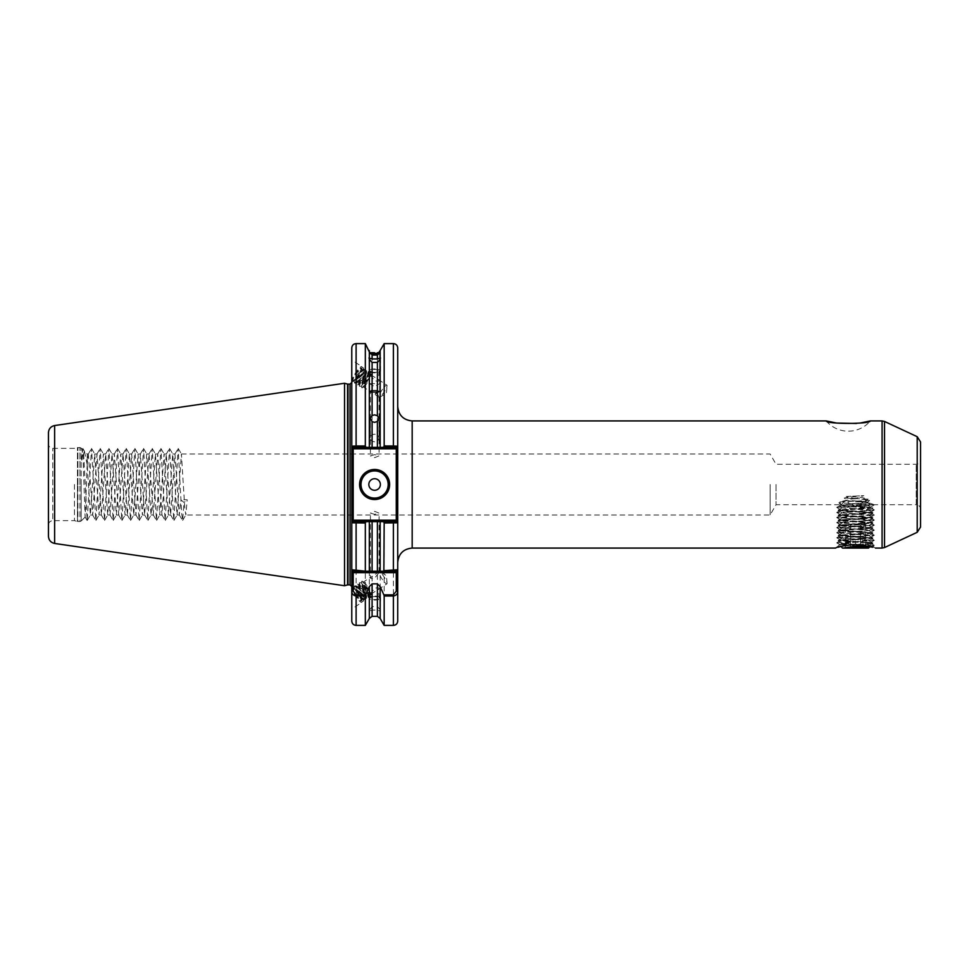 <?xml version="1.0" encoding="UTF-8"?>
<svg xmlns="http://www.w3.org/2000/svg" width="969" height="969" viewBox="0 0 969 969"><rect width="100%" height="100%" fill="white"/><g stroke="black" fill="none" stroke-linecap="round" stroke-linejoin="round"><path stroke-width="0.73" stroke-dasharray="4.84 3.63" d="M839.796 544.639L836.792 542.894L847.257 543.73C835.205 544.953 837.967 544.433 855.518 542.18L868.515 543.04C871.531 542.676 870.562 542.325 865.596 541.986L849.123 541.017L847.802 541.32L847.257 543.73L839.808 544.602L835.641 548.079L838.04 547.267M869.956 546.371L855.518 544.396L840.862 546.431L839.348 544.857L871.373 543.742L863.318 544.978M826.206 420.921A28.9 28.9 0 0 0 870.38 420.921M374.603 441.755A4.336 3.755 180 0 1 374.603 434.245A4.336 3.755 180 0 1 374.603 441.755M374.603 383.651L369.54 383.651L374.603 383.651M369.322 350.548L369.322 447.363L372.108 447.363L372.108 355.478L369.54 353.116L372.108 353.951L372.108 352.716C368.729 351.02 368.729 351.02 372.108 352.716L374.603 352.74M374.603 391.682A5.063 0.703 180 0 1 369.698 391.161A5.063 0.703 180 0 1 369.54 390.979A5.063 0.703 180 0 1 374.603 390.277A5.063 0.703 180 0 1 379.654 390.979A5.063 0.703 180 0 1 379.509 391.161A5.063 0.703 180 0 1 374.603 391.682M374.603 390.616A5.063 0.884 180 0 0 369.54 391.5A5.063 0.884 180 0 0 369.783 391.767A5.063 0.884 180 0 0 374.603 392.372A5.063 0.884 180 0 0 379.424 391.767A5.063 0.884 180 0 0 379.654 391.5A5.063 0.884 180 0 0 374.603 390.616M372.108 355.478L377.389 355.441L377.389 447.363L396.273 447.363L352.595 447.363L351.771 446.2M377.389 352.704C380.381 351.444 380.381 351.444 377.389 352.704L377.389 353.976L372.108 353.951M378.564 572.013L378.976 571.746A7.231 1.417 56.7 0 0 378.879 571.855L370.412 577.742L370.412 513.158L374.749 514.345L379.085 513.158L374.749 511.378L370.412 513.158M372.217 593.282L372.484 595.281L370.497 594.494L370.63 596.504L370.57 593.706L374.749 588.328C378.298 587.311 379.569 587.638 378.564 589.322L372.217 593.282C369.746 593.27 362.261 582.163 363.532 581.909L370.933 577.039C369.928 578.711 371.2 579.038 374.749 578.033L378.879 572.764A7.231 1.417 56.7 0 0 382.731 579.947A7.231 1.417 56.7 0 0 386.922 583.81A7.231 1.417 56.7 0 0 387.091 583.168A7.231 1.417 56.7 0 0 384.136 577.003A7.231 1.417 56.7 0 0 379.642 571.843A7.231 1.417 56.7 0 0 378.976 571.746M354.509 588.982L352.256 588.571L355.005 594.554A7.231 1.417 56.7 0 0 360.88 600.95A7.231 1.417 56.7 0 0 361.025 600.719C360.904 598.018 358.724 594.106 354.509 588.982L352.171 587.468L353.54 590.981L357.27 596.541L362.055 601.228L363.557 601.095L362.781 597.207L359.644 591.26L356.156 586.62L354.533 585.918L359.644 594.978L363.714 599.217L365.931 599.545L365.143 595.644L362.006 589.697L358.518 585.07L356.907 584.355L362.006 593.416L366.088 597.655L368.293 597.982L367.517 594.082L364.368 588.135L359.838 582.623L359.269 583.011L360.65 586.306L364.38 591.865L368.45 596.105L370.63 596.504L369.879 592.531L366.742 586.584L362.2 581.073L361.643 581.448L363.012 584.743L366.742 590.303L372.484 595.281M370.57 593.706L370.57 593.706C368.486 587.638 366.149 583.701 363.532 581.909L362.2 581.073M374.749 596.613A4.336 1.478 0 0 0 370.412 598.091A4.336 1.478 0 0 0 374.749 599.569A4.336 1.478 0 0 0 379.085 598.091A4.336 1.478 0 0 0 374.749 596.613M369.322 609.671L369.322 521.637L380.163 521.637L380.163 609.671L377.389 606.558L372.108 606.558L368.971 610.967L368.971 598.091A5.778 1.974 0 0 0 374.749 600.065A5.778 1.974 0 0 0 380.526 598.091A5.778 1.974 0 0 0 374.749 596.117A5.778 1.974 0 0 0 368.971 598.091M369.322 618.452L369.322 611.051L372.108 610.07L377.389 610.07L380.163 611.051L380.163 618.452M370.497 594.494L370.291 594.76C368.583 596.395 359.778 583.822 361.158 583.471C362.055 582.357 370.085 595.451 367.917 596.323C366.221 597.946 357.404 585.385 358.796 585.022C359.693 583.919 367.723 597.001 365.555 597.873C363.847 599.508 355.042 586.935 356.422 586.584C357.331 585.482 365.349 598.563 363.181 599.436L363.908 598.951C366.076 598.091 358.058 584.997 357.149 586.1L356.907 584.573M363.629 600.174L363.472 598.333L363.181 599.436C361.485 601.059 352.668 588.498 354.06 588.135L354.533 586.124M360.88 600.95L361.546 600.514C363.714 599.641 355.684 586.56 354.787 587.662C353.394 588.013 362.212 600.586 363.908 598.951L362.794 598.781L364.417 599.666M366.003 598.624L366.282 597.401C368.45 596.529 360.42 583.435 359.523 584.549L359.269 583.011M355.102 585.748L357.149 586.1C355.768 586.463 364.586 599.024 366.282 597.401L365.156 597.231L366.779 598.115M368.365 597.061L368.644 595.838C370.812 594.966 362.794 581.884 361.885 582.987L361.643 581.448M357.464 584.186L359.523 584.549C358.13 584.901 366.948 597.473 368.644 595.838L367.53 595.669L369.153 596.553M370.291 594.76L370.933 594.336M359.838 582.623L361.885 582.987C360.504 583.338 369.237 595.814 370.994 594.3L369.892 594.118L371.515 595.002M361.025 600.719L361.098 599.896L361.025 600.719C362.224 598.697 354.836 587.093 354.06 588.135L352.728 587.299M351.989 587.432A8.963 1.756 56.7 0 0 351.771 588.013L351.771 609.016L361.837 602.403A8.963 1.756 56.7 0 0 358.373 593.949A8.963 1.756 56.7 0 0 351.989 587.432L351.771 588.013A8.963 1.756 56.7 0 0 356.168 596.952A8.963 1.756 56.7 0 0 361.837 602.403M351.771 609.016L351.771 587.565M378.564 396.987L378.976 397.254A7.231 1.417 123.3 0 1 378.879 397.145L370.412 391.258L370.412 455.842L374.749 454.655L379.085 455.842L374.749 457.622L370.412 455.842M372.217 375.718L372.484 373.719L370.497 374.506L370.63 372.496L370.57 375.294L374.749 380.672C378.298 381.689 379.569 381.362 378.564 379.678L372.217 375.718C369.746 375.73 362.261 386.837 363.532 387.091L370.933 391.961C369.928 390.289 371.2 389.962 374.749 390.967L378.879 396.236A7.231 1.417 123.3 0 1 382.731 389.053A7.231 1.417 123.3 0 1 386.922 385.19A7.231 1.417 123.3 0 1 387.091 385.832A7.231 1.417 123.3 0 1 384.136 391.997A7.231 1.417 123.3 0 1 379.642 397.157A7.231 1.417 123.3 0 1 378.976 397.254M354.509 380.018L352.256 380.429L355.005 374.446A7.231 1.417 123.3 0 1 360.88 368.05A7.231 1.417 123.3 0 1 361.025 368.281C360.904 370.982 358.724 374.894 354.509 380.018L352.171 381.532L353.54 378.019L357.27 372.459L362.055 367.772L363.557 367.905L362.781 371.793L359.644 377.74L356.156 382.38L354.533 383.082L359.644 374.022L363.714 369.783L365.931 369.455L365.143 373.356L362.006 379.303L358.518 383.93L356.907 384.645L362.006 375.584L366.088 371.345L368.293 371.018L367.517 374.918L364.368 380.865L359.838 386.377L359.269 385.989L360.65 382.694L364.38 377.135L368.45 372.895L370.63 372.496L369.879 376.469L366.742 382.416L362.2 387.927L361.643 387.552L363.012 384.257L366.742 378.697L372.484 373.719M370.57 375.294L370.57 375.294C368.486 381.362 366.149 385.299 363.532 387.091L362.2 387.927M374.749 372.387A4.336 1.478 180 0 1 370.412 370.909A4.336 1.478 180 0 1 374.749 369.431A4.336 1.478 180 0 1 379.085 370.909A4.336 1.478 180 0 1 374.749 372.387M374.749 372.883A5.778 1.974 180 0 1 368.971 370.909A5.778 1.974 180 0 1 374.749 368.935A5.778 1.974 180 0 1 380.526 370.909A5.778 1.974 180 0 1 374.749 372.883M370.497 374.506L370.291 374.24C368.583 372.605 359.778 385.177 361.158 385.529C362.055 386.643 370.085 373.549 367.917 372.677C366.221 371.054 357.404 383.615 358.796 383.978C359.693 385.081 367.723 371.999 365.555 371.127C363.847 369.492 355.042 382.065 356.422 382.416C357.331 383.518 365.349 370.437 363.181 369.564L363.908 370.049C366.076 370.909 358.058 384.003 357.149 382.9L356.907 384.427M363.629 368.826L363.472 370.667L363.181 369.564C361.485 367.941 352.668 380.502 354.06 380.865L354.533 382.876M360.88 368.05L361.546 368.486C363.714 369.359 355.684 382.44 354.787 381.338C353.394 380.987 362.212 368.414 363.908 370.049L362.794 370.219L364.417 369.334M366.003 370.376L366.282 371.599C368.45 372.471 360.42 385.565 359.523 384.451L359.269 385.989M355.102 383.252L357.149 382.9C355.768 382.537 364.586 369.976 366.282 371.599L365.156 371.769L366.779 370.885M368.365 371.939L368.644 373.162C370.812 374.034 362.794 387.115 361.885 386.013L361.643 387.552M357.464 384.814L359.523 384.451C358.13 384.099 366.948 371.527 368.644 373.162L367.53 373.331L369.153 372.447M370.291 374.24L370.933 374.664M359.838 386.377L361.885 386.013C360.504 385.662 369.237 373.186 370.994 374.7L369.892 374.882L371.515 373.998M361.025 368.281L361.098 369.104L361.025 368.281C362.224 370.303 354.836 381.907 354.06 380.865L352.728 381.701M351.989 381.568A8.963 1.756 123.3 0 1 351.771 380.987A8.963 1.756 123.3 0 1 356.168 372.048A8.963 1.756 123.3 0 1 361.837 366.597A8.963 1.756 123.3 0 1 358.373 375.051A8.963 1.756 123.3 0 1 351.989 381.568L351.771 380.987M351.771 381.435L351.771 359.983L361.837 366.597M389.053 484.5A14.45 14.45 0 0 1 374.603 498.95A14.45 14.45 0 0 1 360.153 484.5A14.45 14.45 0 0 1 374.603 470.05A14.45 14.45 0 0 1 389.053 484.5A14.45 14.45 0 0 0 374.603 470.05A14.45 14.45 0 0 0 360.153 484.5M48.45 432.695L48.45 536.305M920.55 527.063L920.55 509.064C920.296 506.436 918.842 504.982 916.214 504.728L916.214 464.272L916.214 504.728L874.014 504.728L867.316 502.693L869.568 500.428L855.906 498.369L863.803 495.68L846.203 496.467L853.592 498.49L839.82 501.906L840.85 504.776L838.875 502.766L847.609 500.452L844.229 498.054C852.357 496.285 860.327 496.649 868.127 499.168L865.378 501.506L866.116 501.942L846.942 500.803M770.125 484.5L770.125 514.987L770.125 484.5M776.048 484.5L776.048 504.728L776.048 484.5M87.21 464.563L84.412 451.215L87.21 454.013L87.21 463.994L88.349 454.013L87.21 454.013L87.21 464.563L90.359 514.987L94.696 454.013L99.032 514.987L103.368 454.013L107.692 514.987L112.029 454.013L116.365 514.987L120.701 454.013L125.037 514.987L129.374 454.013L133.71 514.987L138.046 454.013L142.382 514.987L146.719 454.013L151.055 514.987L155.391 454.013L159.715 514.987L164.052 454.013L168.388 514.987L172.724 454.013L177.061 514.987L181.397 454.013L184.861 509.173L185.842 514.902L187.174 499.75L180.84 499.75L184.013 502.487L187.174 499.75M88.349 454.013L92.685 514.987L97.021 454.013L101.357 514.987L105.694 454.013L110.03 514.987L114.366 454.013L118.703 514.987L123.039 454.013L127.363 514.987L131.699 454.013L135.939 514.902L140.372 454.013L144.599 514.902L149.044 454.013L153.272 514.902L157.717 454.013L161.944 514.902L166.28 454.098L170.617 514.902L174.953 454.098L179.289 514.902L180.84 499.75M74.456 484.5L74.456 520.656L74.456 484.5M397.726 406.471L397.726 562.529L397.726 446.2L396.902 447.363L377.389 447.363M351.771 347.944L351.771 621.056M352.946 476.53L352.946 448.804L396.273 448.804L396.273 520.196L352.946 520.196L352.946 476.53L351.771 476.53L351.771 522.8L352.595 521.637L377.389 521.637L377.389 606.558M365.64 571.201L353.213 571.201L351.771 569.76L351.771 586.596L351.771 492.47L352.946 492.47M344.54 585.736L344.54 383.264M856.463 423.477L860.181 423.029M84.412 451.215L81.711 460.13L82.438 449.241L83.116 459.851L85.127 516.986L87.21 463.994M379.085 370.909L378.564 379.678L386.922 385.19M379.085 598.091L378.564 589.322L386.922 583.81M865.378 501.506L847.609 500.452M867.316 502.693L840.777 505.091L867.836 503.032C876.085 505.358 875.516 504.994 866.116 501.942M849.123 541.017L840.85 540.181L843.599 539.6L870.259 537.577L840.777 535.058L870.259 532.526L840.777 529.995L870.259 527.463L840.777 524.944L870.259 522.412L840.777 519.881L870.259 517.349L840.777 514.818L870.259 512.298L840.777 509.767L870.259 507.235L840.789 504.728L776.048 504.728L770.125 514.987L185.733 514.987M847.802 541.32L840.777 540.496L843.599 539.987L870.198 537.892L840.85 535.36L870.259 532.914L840.85 530.309L870.259 527.851L840.85 525.246L870.259 522.8L840.777 520.268L870.259 517.737L840.777 515.205L870.259 512.674L840.777 510.154L870.259 507.623L840.777 505.091M836.792 542.894L874.256 540.363L836.731 537.771L874.256 535.3L836.731 532.72L874.256 530.249L836.731 527.657L874.256 525.186L836.731 522.606L874.256 520.135L836.731 517.543L874.256 515.072L836.731 512.492L874.256 510.009L836.731 507.429L874.014 504.728M865.596 541.986L867.073 542.483C870.392 542.761 871.107 543.052 869.217 543.33L870.998 545.85L873.033 546.104L875.092 547.969M870.259 543.028L874.256 545.305L873.033 546.128M853.592 498.49L855.906 498.369M851.23 499.011L858.231 498.623M874.256 545.414L870.998 545.85C874.632 546.419 873.432 546.031 867.4 544.651L867.073 542.483M377.389 353.976L379.654 353.552L377.389 355.441M380.163 350.548L380.163 447.363M351.771 522.448L352.946 521.637L351.771 522.448L356.107 522.763L365.325 522.763L366.125 521.637L352.946 521.637L396.551 521.637L383.373 521.637L384.172 522.763L384.172 625.393M384.172 522.763L397.726 522.448L397.726 347.944M365.325 522.763L365.325 625.393M369.322 521.637L366.125 521.637M380.163 609.671L380.526 598.091M383.373 521.637L396.902 521.637L397.726 522.8M397.726 621.056L397.726 522.448L396.273 520.196L397.726 520.196M366.125 447.363L365.325 446.237L351.771 446.552L352.946 447.363L351.771 446.552M365.325 343.607L365.325 446.237M384.172 343.607L384.172 445.522L383.118 447.363M397.726 448.804L396.273 448.804L396.273 447.363L397.726 445.922L384.172 445.522M85.187 517.01L81.178 521.019L81.178 484.5L81.178 521.019L79.955 521.528L79.955 484.5L79.955 521.528L77.92 521.528L77.92 484.5L77.472 521.467L77.472 484.5L77.472 521.467L74.456 520.656L52.786 520.656L52.786 448.344L52.786 520.656C50.158 520.91 48.704 522.364 48.45 524.992L48.45 484.5M81.711 460.13L82.765 448.599L83.722 455.394L87.186 520.486L91.522 448.514L95.858 520.486L100.195 448.514L104.531 520.486L108.867 448.514L113.203 520.486L117.528 448.514L121.864 520.486L126.2 448.514L130.536 520.486L134.873 448.514L139.124 520.401L143.545 448.514L147.797 520.401L152.218 448.514L156.457 520.401L160.89 448.514L165.13 520.401L169.551 448.514L173.802 520.401L178.139 448.599L181.7 513.606L182.644 520.401L184.013 502.487M369.322 571.201L377.389 571.201M383.857 571.201L396.273 571.201L397.726 569.76L396.285 571.201M353.213 571.201L351.771 569.76M352.946 447.363L352.946 448.804L351.771 448.804M396.273 447.363L397.726 445.922M351.771 520.196L352.946 520.196L352.946 521.637M396.551 521.637L397.726 522.448M355.005 374.446C357.949 370.34 360.129 368.353 361.546 368.486L360.432 368.656L362.055 367.772M355.005 594.554C357.949 598.66 360.129 600.647 361.546 600.514L360.432 600.344L362.055 601.228M874.256 504.837L838.875 502.766M870.998 545.85C876.315 545.45 875.116 545.05 867.4 544.651M839.82 501.906L869.568 500.428M868.127 499.168L844.229 498.054M846.203 496.467L863.803 495.68M855.518 501.845L867.085 501.845L855.518 501.845M845.477 524.968L865.571 524.968L845.477 524.968L845.477 547.546L850.503 547.546L844.544 548.079L855.518 548.079L844.544 548.079M855.518 546.77L850.503 547.546L855.518 546.77L860.545 547.546L855.518 546.77M842.521 548.079L868.527 548.079M865.571 546.068L839.324 544.893L842.303 543.137L868.345 545.959M842.303 512.952L838.185 510.53L855.518 509.27C870.005 508.725 875.14 508.168 870.925 507.623L848.517 503.577L855.518 503.856L869.883 504.704L839.542 506.266L872.863 508.01L866.274 510.845L842.231 512.867L868.818 515.399L842.231 517.931L868.745 520.377L842.231 522.981L868.745 525.428L842.231 528.044L868.745 530.491L842.231 533.107L868.745 535.554L842.231 538.158L868.745 540.775L842.303 543.137M838.233 510.602L872.863 513.061L838.185 515.593L872.863 518.124L838.185 520.656L872.863 523.175L838.185 525.707L872.863 528.238L838.185 530.77L872.863 533.301L838.185 535.821L872.863 538.352L838.185 540.884L855.518 542.143C869.508 542.676 874.789 543.209 871.373 543.742L872.863 543.028L866.371 543.742M848.517 503.577L866.274 504.776L872.863 507.623C872.875 508.24 853.326 508.955 855.518 508.882L838.185 510.154L872.863 512.674L838.185 515.205L872.863 517.737L838.185 520.268L872.863 522.788L838.185 525.319L872.863 527.851L838.185 530.382L872.863 532.914L838.185 535.445L872.863 537.977L838.185 540.496L872.863 543.028M855.518 548.079L866.504 548.079L855.518 548.079M868.745 505.2L842.231 507.817L868.745 510.421M865.571 546.891L865.571 547.546L860.545 547.546L866.504 548.079M860.545 524.968L860.545 547.546L860.545 524.968M865.571 524.968L865.571 545.365M850.503 524.968L850.503 547.546L850.503 524.968M855.518 540.884L855.518 544.396M917.207 436.704L917.207 532.296M54.627 543.452L54.627 425.548M412.176 548.079L412.176 420.921M882.081 420.921L882.081 548.079M884.527 547.546L884.527 421.454M350.039 384.136L350.039 584.864M347.556 384.075L347.556 584.925M348.004 584.864L348.004 384.136M377.389 610.07L377.389 616.357M372.108 616.357L372.108 610.07M372.108 606.558L372.108 521.637M393.39 521.637L393.39 625.393M356.107 625.393L356.107 521.637M393.39 343.607L393.39 447.363M356.107 447.363L356.107 343.607M81.178 484.5L81.178 447.981L81.178 484.5M79.955 484.5L79.955 447.472L79.955 484.5M77.92 484.5L77.92 447.472L77.92 484.5M77.472 484.5L77.472 447.533L77.472 484.5M370.267 418.245L370.267 438M379.654 390.979L379.654 352.825L379.654 383.651L374.603 386.57L369.54 383.651L369.54 352.389L369.54 390.979M379.509 391.161L374.603 393.874L369.698 391.161M379.424 391.767L374.603 394.371L369.783 391.767M369.54 353.116L369.54 391.5M370.412 598.091L370.412 595.947M370.412 370.909L370.412 373.053M368.971 358.033L368.971 370.909M82.438 449.241L79.955 447.472L74.456 448.344L52.786 448.344C50.158 448.09 48.704 446.636 48.45 444.008M181.397 454.013L770.125 454.013L776.048 464.272L916.214 464.272C918.842 464.018 920.296 462.564 920.55 459.936M179.386 514.987L177.061 514.987M170.726 514.987L168.388 514.987M162.053 514.987L159.715 514.987M153.381 514.987L151.055 514.987M144.708 514.987L142.382 514.987M136.035 514.987L133.71 514.987M127.363 514.987L125.037 514.987M118.703 514.987L116.365 514.987M110.03 514.987L107.692 514.987M101.357 514.987L99.032 514.987M92.685 514.987L90.359 514.987M175.062 454.013L172.724 454.013M166.389 454.013L164.052 454.013M157.717 454.013L155.391 454.013M149.044 454.013L146.719 454.013M140.372 454.013L138.046 454.013M131.699 454.013L129.374 454.013M123.039 454.013L120.701 454.013M114.366 454.013L112.029 454.013M105.694 454.013L103.368 454.013M97.021 454.013L94.696 454.013M84.63 451.53L82.934 448.599M87.271 520.401L90.456 514.902M91.607 448.599L94.792 454.098M95.943 520.401L99.129 514.902M100.279 448.599L103.465 454.098M104.616 520.401L107.801 514.902M108.952 448.599L112.138 454.098M113.288 520.401L116.474 514.902M117.624 448.599L120.81 454.098M121.961 520.401L125.146 514.902M126.297 448.599L129.483 454.098M130.621 520.401L133.819 514.902M134.957 448.599L138.143 454.098M139.294 520.401L142.479 514.902M143.63 448.599L146.816 454.098M147.966 520.401L151.152 514.902M152.303 448.599L155.488 454.098M156.639 520.401L159.824 514.902M160.975 448.599L164.161 454.098M165.311 520.401L168.497 514.902M169.648 448.599L172.833 454.098M173.984 520.401L177.17 514.902M178.308 448.599L181.506 454.098M182.644 520.401L185.842 514.902M82.377 449.265L82.765 448.599M85.127 516.986L87.101 520.401M88.252 454.098L91.437 448.599M92.588 514.902L95.774 520.401M96.912 454.098L100.11 448.599M101.248 514.902L104.434 520.401M105.585 454.098L108.77 448.599M109.921 514.902L113.107 520.401M114.257 454.098L117.443 448.599M118.593 514.902L121.779 520.401M122.93 454.098L126.115 448.599M127.266 514.902L130.452 520.401M131.602 454.098L134.788 448.599M135.939 514.902L139.124 520.401M140.275 454.098L143.46 448.599M144.599 514.902L147.797 520.401M148.935 454.098L152.121 448.599M153.272 514.902L156.457 520.401M157.608 454.098L160.793 448.599M161.944 514.902L165.13 520.401M166.28 454.098L169.466 448.599M170.617 514.902L173.802 520.401M174.953 454.098L178.139 448.599M179.289 514.902L182.475 520.401M379.642 397.157L386.365 393.475L387.091 385.832M352.171 381.314L352.256 380.429M380.526 358.033L380.526 370.909M379.085 396.66L379.085 455.842M387.091 583.168L386.365 575.525L379.642 571.843M352.171 587.686L352.256 588.571M379.085 572.34L379.085 513.158M379.654 353.552L379.654 391.5M378.94 418.342L378.94 438M840.85 540.181L836.792 537.831M870.198 542.713L874.256 540.363M874.256 535.3L870.198 537.662M836.792 532.78L840.85 535.13M874.256 530.249L870.198 532.599M836.792 527.717L840.85 530.067M874.256 525.186L870.198 527.536M836.792 522.654L840.85 525.016M874.256 520.135L870.198 522.485M836.792 517.603L840.85 519.953M874.256 515.072L870.198 517.422M836.792 512.54L840.85 514.89M874.256 510.009L870.198 512.371M836.792 507.49L840.85 509.839M874.256 504.958L870.198 507.308M836.792 542.773L840.85 540.423M874.256 540.242L870.198 537.892M836.792 537.722L840.85 535.36M874.256 535.191L870.198 532.841M836.792 532.659L840.85 530.309M874.256 530.128L870.198 527.778M836.792 527.596L840.85 525.246M874.256 525.077L870.198 522.715M836.792 522.545L840.85 520.196M874.256 520.014L870.198 517.664M836.792 517.482L840.85 515.133M874.256 514.963L870.198 512.601M836.792 512.431L840.85 510.082M874.256 509.9L870.198 507.55M836.792 507.368L840.85 505.019M863.464 501.845L855.518 506.424L847.572 501.845M867.085 501.845L869.896 504.655M843.963 501.845L839.542 506.266M838.233 510.094L842.303 507.732M872.803 512.613L868.745 510.263M838.233 515.145L842.303 512.795M872.803 517.676L868.745 515.314M838.233 520.208L842.303 517.846M872.803 522.727L868.745 520.377M838.233 525.259L842.303 522.909M872.803 527.79L868.745 525.428M838.233 530.322L842.303 527.96M872.815 532.853L868.745 530.491M838.233 535.372L842.303 533.023M872.815 537.904L868.745 535.554M838.233 540.436L842.303 538.074M872.815 542.967L868.745 540.605M870.101 546.443L868.745 545.668M868.745 505.37L869.883 504.704M842.303 507.901L839.554 506.302M868.745 515.484L872.803 513.122M842.303 518.015L838.233 515.653M868.745 520.535L872.803 518.185M842.303 523.066L838.233 520.716M868.745 525.598L872.803 523.248M842.303 528.129L838.233 525.767M868.745 530.661L872.803 528.299M842.303 533.18L838.233 530.83M868.745 535.712L872.803 533.362M842.303 538.243L838.233 535.881M868.745 540.775L872.803 538.413M842.303 543.306L838.233 540.944M868.745 545.826L872.803 543.476"/><path stroke-width="1.45" d="M863.318 544.978L844.532 547.8L870.114 546.492L868.527 548.079L842.521 548.079L840.862 546.431L838.04 547.267M855.518 544.396C843.454 545.656 836.828 546.879 835.641 548.079C836.804 546.891 843.43 545.656 855.518 544.396C881.16 548.418 881.184 548.43 855.518 544.396M860.181 423.029L870.38 420.921C870.126 424.24 826.387 424.216 826.206 420.921L836.647 423.053L856.463 423.477M372.108 362.442L372.108 415.519L370.267 418.245L372.108 421.66L372.108 447.363L369.322 447.363L369.322 359.329L372.108 362.442L377.389 362.442L380.163 359.329L380.163 350.548L379.049 352.135M372.108 415.519L374.603 414.853L377.389 415.713L377.389 362.442M380.163 359.329L380.163 447.363L377.389 447.363L377.389 421.467L374.603 422.363L372.108 421.66M374.603 352.74L372.108 352.716C368.729 351.02 368.729 351.02 372.108 352.716L372.108 353.382L369.54 352.389L365.325 343.607L356.107 343.607L356.107 445.982L365.325 445.982L365.325 343.607M380.526 358.033L377.389 358.93L377.389 354.569C380.381 352.934 380.381 352.546 377.389 353.394L372.108 353.382C368.729 352.11 368.729 352.522 372.108 354.606L372.108 358.93L368.971 358.033M377.389 352.704C380.381 351.444 380.381 351.444 377.389 352.704L377.389 353.394C380.381 352.546 380.381 352.934 377.389 354.569L372.108 354.606M369.322 350.548L369.322 359.329M377.389 358.93L372.108 358.93M389.635 484.5A15.032 15.032 0 0 1 374.603 499.532A15.032 15.032 0 0 1 359.572 484.5A15.032 15.032 0 0 1 374.603 469.468A15.032 15.032 0 0 1 389.635 484.5M360.153 484.5A14.45 14.45 0 0 0 374.603 498.95A14.45 14.45 0 0 0 389.053 484.5A14.45 14.45 0 0 0 374.603 470.05A14.45 14.45 0 0 0 360.153 484.5M368.826 484.5A5.778 5.778 0 0 0 374.603 490.278A5.778 5.778 0 0 0 380.381 484.5A5.778 5.778 0 0 0 374.603 478.722A5.778 5.778 0 0 0 368.826 484.5M920.55 441.937L917.207 436.704L917.207 532.296L920.55 527.063L920.55 441.937L920.55 509.064M54.627 543.452C50.812 542.592 48.753 540.217 48.45 536.305L48.45 432.695C48.753 428.782 50.812 426.408 54.627 425.548L54.627 543.452L344.54 585.736L344.54 383.264L347.556 384.075A1.732 1.732 0 0 0 348.004 384.136L350.039 384.136L351.771 382.404M351.771 569.76L365.64 571.201L353.213 571.201L351.771 569.76L351.771 522.8L351.771 572.655L353.213 572.655L353.213 591.175L356.107 594.845L365.64 594.845L369.322 586.608L369.322 618.452L365.325 625.393L365.325 595.996L356.107 595.996C353.249 595.463 351.808 593.852 351.771 591.175L351.771 572.655M348.004 384.136L348.004 584.864A1.732 1.732 0 0 0 347.556 584.925L344.54 585.736M348.004 584.864L350.039 584.864L350.039 384.136M872.948 547.255L865.571 546.068M377.389 421.467L378.94 418.342L377.389 415.713M365.325 445.982L365.979 447.363L377.389 447.363M369.322 586.608L372.108 583.847L377.389 583.847L380.163 586.608L383.857 594.845L393.39 594.845L396.273 591.175L396.273 572.655L353.213 572.655L353.213 571.201M351.771 380.987L351.771 359.983M365.325 570.644L365.325 523.018L351.771 522.8L351.771 347.944C352.026 345.303 353.467 343.862 356.107 343.607M356.107 594.845L356.107 625.393C353.467 625.138 352.026 623.697 351.771 621.056L351.771 591.175L353.213 591.175M380.163 447.363L383.518 447.363L384.172 445.982L393.39 445.982L393.39 343.607C396.018 343.862 397.472 345.303 397.726 347.944L397.726 591.175C397.69 593.852 396.248 595.451 393.39 595.996L384.172 595.996L383.857 594.845M393.39 594.845L393.39 625.393L384.172 625.393L384.172 595.996M365.64 594.845L365.325 595.996M384.172 625.393L380.163 618.452L380.163 586.608M396.273 591.175L397.726 591.175L397.726 621.056C397.472 623.697 396.018 625.138 393.39 625.393M397.726 572.655L396.273 572.655L396.273 571.201L383.857 571.201L384.172 523.018L383.518 521.637L372.108 521.637L372.108 571.201L380.163 571.201L380.163 521.637L377.389 521.637L377.389 571.201L383.857 571.201L380.163 571.201M384.172 570.644L397.726 569.76L396.285 571.201M383.518 521.637L396.902 521.637L397.726 522.8L384.172 523.018M384.172 445.982L384.172 343.607L380.163 350.548M397.726 446.2L396.902 447.363L393.39 447.363L393.39 445.982L397.726 446.2L397.726 406.471C398.586 415.241 403.395 420.061 412.176 420.921L412.176 548.079C403.395 548.938 398.586 553.759 397.726 562.529M351.771 446.2L356.107 445.982L356.107 447.363L352.595 447.363L351.771 446.2M372.108 571.201L365.64 571.201L369.322 571.201L369.322 521.637L365.979 521.637L365.325 523.018M369.322 521.637L372.108 521.637M48.45 484.5L48.45 524.992M351.771 448.804L353.213 448.804L353.213 520.196L396.273 520.196L396.273 448.804L353.213 448.804L352.595 447.363M351.771 522.8L352.595 521.637L365.979 521.637M393.39 447.363L383.518 447.363M365.979 447.363L356.107 447.363M396.902 447.363L396.273 448.804L397.726 448.804M352.595 521.637L353.213 520.196L351.771 520.196M397.726 520.196L396.273 520.196L396.902 521.637M868.345 545.959L844.532 547.8M865.571 545.365L865.571 546.891M361.013 484.5A13.578 13.578 0 0 0 374.603 498.078A13.578 13.578 0 0 0 388.181 484.5A13.578 13.578 0 0 0 374.603 470.922A13.578 13.578 0 0 0 361.013 484.5M875.407 548.079L882.081 548.079L882.081 420.921L884.527 421.454L884.527 547.546L917.207 532.296M347.556 584.925L347.556 384.075M380.163 618.452L377.389 616.357L377.389 583.847M372.108 583.847L372.108 616.357L369.322 618.452M393.39 571.201L393.39 521.637M356.107 521.637L356.107 571.201M350.039 584.864L351.771 586.596M54.627 425.548L344.54 383.264M917.207 436.704L884.527 421.454M882.081 420.921L870.38 420.921M826.206 420.921L412.176 420.921M377.389 616.357L372.108 616.357M365.325 625.393L356.107 625.393M393.39 343.607L384.172 343.607M835.641 548.079L412.176 548.079M882.081 548.079L884.527 547.546M379.654 351.529L379.654 352.825"/></g></svg>
